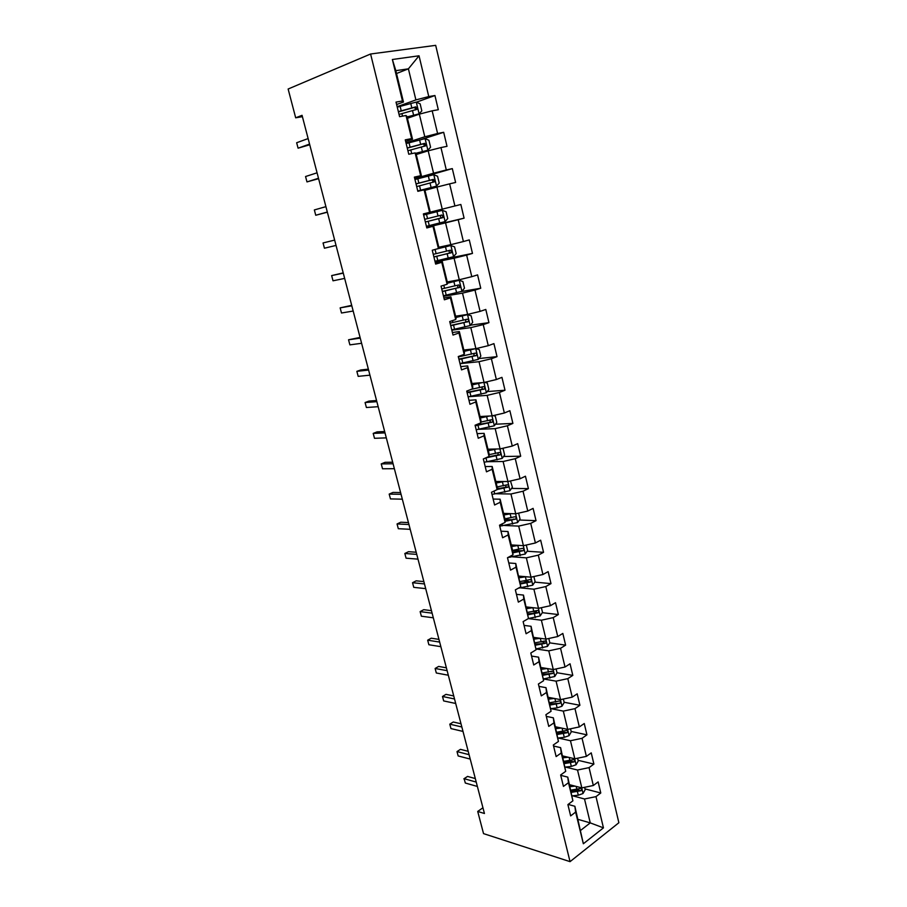 <?xml version="1.0" encoding="UTF-8"?>
<svg xmlns="http://www.w3.org/2000/svg" width="907" height="907" viewBox="0 0 907 907"><rect width="100%" height="100%" fill="white"/><g stroke="black" fill="none" stroke-linecap="round" stroke-linejoin="round"><path stroke-width="1.36" d="M618.869 822.74L435.689 45.35L370.589 54.001L570.05 861.65L618.869 822.74M396.529 73.512L408.399 68.83L395.837 70.678L403.468 102.026L402.481 101.006L396.019 102.094L399.59 116.674L406.019 115.518L411.631 138.601L405.259 139.848L408.774 154.235L415.123 152.92L420.667 175.709L414.374 177.114L417.844 191.32L424.113 189.858L429.589 212.34L423.376 213.916L426.812 227.94L432.99 226.319L438.398 248.529L432.265 250.241L435.655 264.096L441.766 262.327L447.106 284.254L441.04 286.113L444.385 299.798L450.416 297.881L455.699 319.547L449.713 321.543L453.012 335.057L458.976 332.994L464.18 354.399L458.273 356.542L461.538 369.886L467.422 367.686L472.57 388.82L466.731 391.098L469.951 404.284L475.767 401.948L480.846 422.832L475.075 425.236L478.261 438.262L484.009 435.802L489.032 456.425L483.329 458.965L486.481 471.821L492.15 469.236L497.115 489.621L491.481 492.286L494.587 504.995L500.199 502.274L505.097 522.409L499.53 525.198L502.603 537.76L508.147 534.926L512.988 554.823L507.489 557.726L510.528 570.129L516.004 567.181L520.788 586.84L515.357 589.867L518.351 602.123L523.758 599.062L528.498 618.495L523.124 621.624L526.094 633.744L531.434 630.558L536.105 649.763L530.799 653.017L533.735 664.99L539.019 661.702L543.633 680.681L538.395 684.037L541.286 695.873L546.513 692.483L551.082 711.247L545.901 714.705L548.758 726.394L553.916 722.902L558.44 741.45L553.315 745.01L556.138 756.574L561.24 752.98L565.707 771.313L560.639 774.975L563.44 786.403L568.485 782.707L572.895 800.836L567.895 804.6L570.65 815.903L575.639 812.105L583.348 843.759L603.45 827.864L590.264 822.887L584.505 798.988L572.589 795.802M402.481 101.006L392.368 59.499L419.034 55.792L428.773 96.573L434.941 95.53L416.404 102.196M603.45 827.864L595.99 796.629L600.774 792.99L598.132 781.902L593.325 785.507L589.062 767.628L593.904 764.079L591.239 752.867L586.376 756.381L582.056 738.298L586.942 734.84L584.255 723.514L579.335 726.926L574.97 708.639L579.913 705.283L577.192 693.821L572.226 697.143L567.805 678.64L572.805 675.386L570.05 663.788L565.027 667.008L560.549 648.301L565.617 645.149L562.828 633.426L557.748 636.533L553.225 617.61L558.349 614.561L555.526 602.702L550.379 605.706L545.81 586.557L550.991 583.62L548.134 571.625L542.93 574.516L538.305 555.152L543.554 552.318L540.663 540.187L535.402 542.976L530.72 523.373L536.026 520.663L533.101 508.385L527.772 511.049L523.033 491.22L528.407 488.624L525.448 476.209L520.062 478.76L515.267 458.693L520.697 456.21L517.704 443.648L512.251 446.074L507.398 425.768L512.897 423.422L509.87 410.701L504.349 413.002L499.44 392.459L505.006 390.225L501.945 377.357L496.356 379.534L491.39 358.741L497.025 356.644L493.93 343.617L488.272 345.669L483.238 324.615L488.941 322.643L485.801 309.457L480.075 311.384L474.985 290.07L480.755 288.233L477.581 274.889L471.787 276.669L466.64 255.105L472.479 253.404L469.27 239.901L463.398 241.545L458.182 219.709L464.089 218.156L460.847 204.472L454.906 205.968L449.623 183.86L455.609 182.454L452.31 168.611L446.301 169.96L440.949 147.569L447.015 146.322L443.682 132.297L437.593 133.499L432.174 110.824L438.308 109.724L434.941 95.53M482.943 807.763L477.717 811.448L484.44 813.5L302.054 115.325L295.682 117.808L302.405 116.674M406.019 115.518L406.96 116.379L412.515 139.202L405.644 141.435M407.424 118.284L419.329 114.146L424.793 136.776L405.996 142.864M412.515 139.202L411.631 138.601M432.174 110.824L419.329 114.146M437.593 133.499L424.793 136.776M415.814 153.294L427.809 150.233L415.973 153.408L421.449 175.913L414.567 177.885M416.245 154.53L428.183 150.834L433.569 173.192L414.737 178.588M415.962 153.374L415.123 152.92M421.449 175.913L420.667 175.709M440.949 147.569L428.183 150.834M446.301 169.96L433.569 173.192M424.113 189.858L424.861 189.914L430.269 212.17L429.589 212.34M424.964 190.334L436.925 187.069L442.242 209.154L430.269 212.147M449.623 183.86L436.925 187.069M454.906 205.968L442.242 209.154M434.952 261.239L453.489 256.715L456.164 253.563L454.554 246.863L450.79 245.525L438.421 248.507L438.988 247.962L433.637 225.99L426.732 227.623M426.664 227.34L445.552 222.861L450.813 244.663L438.807 247.248M433.637 225.99L432.99 226.319M458.182 219.709L445.552 222.861M463.398 241.545L450.813 244.663M447.106 284.254L447.593 283.324L442.31 261.624L435.383 263.007M435.145 262.032L454.078 258.212L459.271 279.753L447.253 281.93M442.31 261.624L441.766 262.327M466.64 255.105L454.078 258.212M471.787 276.669L459.271 279.753M455.699 319.547L456.096 318.255L450.87 296.816L443.942 297.972M443.534 296.317L462.502 293.131L467.627 314.4L455.586 316.18M450.87 296.816L450.416 297.881M474.985 290.07L462.502 293.131M480.075 311.384L467.627 314.4M464.18 354.399L464.486 352.755L459.339 331.577L452.389 332.506M451.822 330.193L470.812 327.62L475.892 348.639L463.828 350.034M459.339 331.577L458.976 332.994M483.238 324.615L470.812 327.62M488.272 345.669L475.892 348.639M472.57 388.82L472.785 386.847L467.695 365.918L460.733 366.621M460.008 363.662L479.032 361.7L484.043 382.471L471.969 383.48M467.695 365.918L467.422 367.686M491.39 358.741L479.032 361.7M496.356 379.534L484.043 382.471M480.846 422.832L480.982 420.519L475.948 399.84L468.987 400.327M469.225 396.665L487.161 395.361L492.104 415.882L480.018 416.528M475.948 399.84L475.767 401.948M499.44 392.459L487.161 395.361M504.349 413.002L492.104 415.882M489.032 456.425L489.077 453.783L484.111 433.365L477.127 433.625M478.669 429.328L495.177 428.637L500.074 448.908L487.966 449.203M484.111 433.365L484.009 435.802M507.398 425.768L495.177 428.637M512.251 446.074L500.074 448.908M497.115 489.621L497.081 486.662L492.172 466.481L485.177 466.538M487.558 461.697L503.113 461.504L507.943 481.549L495.823 481.481M492.172 466.481L492.15 469.236M515.267 458.693L503.113 461.504M520.062 478.76L507.943 481.549M505.097 522.409L504.984 519.144L500.131 499.201L493.136 499.054M496.118 493.748L510.947 493.998L515.72 513.793L503.589 513.385M500.131 499.201L500.199 502.274M523.033 491.22L510.947 493.998M527.772 511.049L515.72 513.793M512.988 554.823L512.806 551.252L507.999 531.536L501.004 531.196M504.428 525.47L518.691 526.105L523.407 545.674L511.265 544.926M507.999 531.536L508.147 534.926M530.72 523.373L518.691 526.105M535.402 542.976L523.407 545.674M520.788 586.84L515.777 563.496L508.77 562.952M512.546 556.841L526.343 557.839L531.003 577.181L518.849 576.104M515.777 563.496L516.004 567.181M538.305 555.152L526.343 557.839M542.93 574.516L531.003 577.181M528.498 618.495L523.475 595.083L516.457 594.346M520.493 587.883L533.906 589.199L538.52 608.325L526.355 606.93M523.475 595.083L523.758 599.062M545.81 586.557L533.906 589.199M550.379 605.706L538.52 608.325M536.105 649.763L531.071 626.306L524.042 625.388M528.339 618.585L541.388 620.207L545.946 639.106L533.769 637.406M531.071 626.306L531.434 630.558M553.225 617.61L541.388 620.207M557.748 636.533L545.946 639.106M543.633 680.681L538.577 657.167L531.547 656.067M536.037 648.947L548.78 650.852L553.281 669.547L541.105 667.529M538.577 657.167L539.019 661.702M560.549 648.301L548.78 650.852M565.027 667.008L553.281 669.547M551.082 711.247L546.003 687.665L538.973 686.395M556.116 668.935L557.045 672.813L554.755 676.497L543.463 678.958L556.082 681.157L560.537 699.637L548.35 697.324M546.003 687.665L546.513 692.483M567.805 678.64L556.082 681.157M572.226 697.143L560.537 699.637M558.44 741.45L553.349 717.822L546.309 716.371M550.912 708.65L563.315 711.111L567.714 729.387L555.526 726.779M553.349 717.822L553.916 722.902M574.97 708.639L563.315 711.111M579.335 726.926L567.714 729.387M565.707 771.313L560.605 747.64L553.565 746.019M558.236 738.015L570.458 740.736L574.811 758.796L562.612 755.916M560.605 747.64L561.24 752.98M582.056 738.298L570.458 740.736M586.376 756.381L574.811 758.796M572.895 800.836L567.771 777.118L560.73 775.338M565.469 767.061L577.521 770.032L581.829 787.888L569.63 784.725M567.771 777.118L568.485 782.707M589.062 767.628L577.521 770.032M593.325 785.507L581.829 787.888M583.348 843.759L574.868 806.278L568.133 804.407M578.065 819.384L590.264 822.887L580.718 830.313M574.868 806.278L575.639 812.105M595.99 796.629L584.505 798.988M295.682 117.808L288.131 89.022L370.589 54.001M477.717 811.448L483.533 833.624L570.05 861.65M403.468 102.026L396.608 104.52M397.141 106.697L415.894 99.906L408.399 68.83L419.034 55.792M395.837 70.678L392.368 59.499M428.773 96.573L415.894 99.906M600.774 792.99L584.981 788.886M570.968 785.247L569.675 784.906M593.904 764.079L578.11 760.327M586.942 734.84L571.161 731.45M579.913 705.283L564.131 702.267M572.805 675.386L557.034 672.745M551.433 671.804L550.685 671.679M565.617 645.149L549.744 642.87M544.121 642.077L542.205 641.793M558.349 614.561L542.295 612.667M536.615 611.998L533.01 611.567M550.991 583.62L534.756 582.124M528.826 581.58L523.26 581.058M543.554 552.318L527.126 551.241M520.267 550.787L512.965 550.311M536.026 520.663L519.371 520.006M510.482 519.666L504.995 519.45M528.407 488.624L511.525 488.431M500.018 488.306L497.093 488.272M520.697 456.21L503.555 456.504M512.897 423.422L495.46 424.215M505.006 390.225L487.252 391.575M497.025 356.644L478.896 358.56M488.941 322.643L470.404 325.194M480.755 288.233L461.141 291.566M472.479 253.404L441.369 259.719M464.089 218.156L426.585 227.045M452.31 168.611L414.907 179.303M443.682 132.297L421.766 139.361M475.313 778.569L467.547 776.426L464.157 778.705L476.232 782.083M465.302 783.024L464.157 778.705L465.302 783.024L477.365 786.448M463.84 778.852L467.547 776.426M571.444 785.19L569.789 785.371M575.038 786.131L570.095 786.641M584.596 787.321L585.185 789.736L582.986 793.546L578.303 795.212L572.249 795.836M571.478 792.344L580.968 790.745C582.022 789.487 581.909 788.727 580.639 788.466L570.945 790.133M580.968 790.745L578.779 790.178L571.172 791.051M468.193 751.313L460.439 749.352L457.015 751.586L469.066 754.669M458.16 755.95L457.015 751.586L458.16 755.95L470.223 759.08M460.994 723.775L453.262 722.006L449.793 724.171L461.833 726.972M450.96 728.582L449.793 724.171L450.96 728.582L463.001 731.427M564.585 756.381L562.782 756.585M568.167 757.232L563.077 757.798M577.6 758.218L578.269 760.996L576.047 764.771L571.331 766.426L565.186 767.095M564.471 763.558L574.006 761.925C575.083 760.622 574.947 759.862 573.632 759.624L563.927 761.336M574.006 761.925L571.818 761.392L564.177 762.322M557.658 727.233L555.696 727.471M561.252 728.004L555.98 728.627M570.514 728.786L571.274 731.926L569.029 735.679L564.279 737.312L558.032 738.037M557.397 734.455L566.966 732.777C568.054 731.439 567.907 730.679 566.535 730.475L556.841 732.198M566.966 732.777L564.778 732.3L557.102 733.287M453.727 695.941L445.995 694.365L442.503 696.474L454.52 698.968M443.67 700.93L442.503 696.474L443.67 700.93L455.699 703.481M446.38 667.824L438.659 666.43L435.122 668.482L447.128 670.67M436.312 672.994L435.122 668.482L436.312 672.994L448.319 675.227M438.954 639.39L431.244 638.199L427.673 640.195L439.657 642.077M428.875 644.741L427.673 640.195L428.875 644.741L440.859 646.68M550.685 697.766L548.531 698.039M554.268 698.447L548.792 699.138M563.36 699.036L564.199 702.54L561.932 706.258L557.147 707.879L550.798 708.662M550.232 705.022L559.846 703.288C560.957 701.939 560.798 701.168 559.358 700.986L549.676 702.744M559.846 703.288L549.959 703.911M543.656 667.949L541.286 668.266M547.238 668.538L541.536 669.309M542.987 675.262L552.646 673.482C553.769 672.087 553.587 671.316 552.102 671.169L542.42 672.96M552.646 673.482L542.726 674.207M536.57 637.791L533.951 638.165M540.153 638.301L534.189 639.14M548.792 638.483L549.812 642.757L547.499 646.408L536.037 648.924M535.663 645.16L545.402 643.324C546.502 641.918 546.297 641.136 544.801 641L535.096 642.836M543.18 643.018L545.368 643.335L535.413 644.174M431.449 610.66L423.762 609.674L420.145 611.601L432.106 613.166M421.358 616.204L420.145 611.601L421.358 616.204L433.319 617.814M533.033 607.69L526.763 608.631M529.45 607.282L526.548 607.713M541.377 607.69L542.499 612.361L540.153 615.966L528.373 618.563M528.191 614.731L538.089 612.803C539.143 611.386 538.917 610.615 537.432 610.479L527.681 612.361M538.089 612.803L528.021 613.801M423.864 581.614L416.188 580.831L412.538 582.702L424.465 583.938M413.762 587.351L412.538 582.702L413.762 587.351L425.7 588.643M525.856 576.727L519.258 577.77M522.296 576.41L519.053 576.92M533.883 576.535L535.096 581.614L532.726 585.185L518.316 588.212M520.595 583.949L530.686 581.931C531.695 580.514 531.457 579.743 529.983 579.607L520.176 581.546M530.686 581.931L520.527 583.076M416.188 552.25L408.524 551.683L404.839 553.485L416.744 554.392M406.075 558.19L404.839 553.485L406.075 558.19L417.991 559.143M518.623 545.379L511.661 546.547M515.119 545.164L511.469 545.765M526.298 545.016L527.613 550.504L525.221 554.052L507.818 557.556M512.886 552.828L523.203 550.708C524.155 549.279 523.906 548.508 522.443 548.372L512.591 550.368M523.203 550.708L512.84 552.012M408.433 522.568L400.792 522.217L397.062 523.951L408.944 524.518M398.309 528.702L397.062 523.951L398.309 528.702L410.202 529.325M511.367 513.645L503.975 514.961M507.954 513.532L503.793 514.258M518.623 513.135L520.051 519.042L517.614 522.545L499.78 526.185M505.063 521.344L515.63 519.11C516.537 517.693 516.264 516.911 514.813 516.786L504.916 518.827M515.63 519.11L505.04 520.595M400.599 492.558L392.969 492.433L389.194 494.1L401.053 494.315M390.464 498.907L389.194 494.1L390.464 498.907L402.323 499.179M504.077 481.526L496.197 483.012M500.823 481.504L496.038 482.377M510.471 480.959L512.387 487.206L509.927 490.676L492.002 494.417M497.115 489.508L507.965 487.15C508.827 485.733 508.532 484.95 507.092 484.826L497.081 486.934M506.231 485.109L505.516 487.274L497.104 488.828M392.674 462.219L385.056 462.321L381.246 463.908L393.082 463.772M382.527 468.772L381.246 463.908L382.527 468.772L394.364 468.692M496.787 448.988L488.329 450.688M493.782 449.056L488.193 450.121M501.854 448.5L503.136 448.772L504.643 455.008L502.149 458.432L484.145 462.275M485.642 457.933L500.199 454.815C501.027 453.387 500.721 452.616 499.281 452.48L489.066 454.679M498.374 452.774L497.716 455.031L487.989 456.89M384.659 431.539L377.063 431.879L373.208 433.399L385.01 432.9M374.5 438.308L373.208 433.399L374.5 438.308L386.314 437.866M489.531 416.018L480.359 417.968M486.912 416.166L480.245 417.481M493.227 415.621L495.279 416.109L496.798 422.424L494.281 425.802L476.186 429.759M475.211 425.78L492.354 422.095C493.125 420.678 492.807 419.896 491.379 419.76L480.891 422.061M490.404 420.066L489.814 422.401L475.143 425.213M376.552 400.52L368.979 401.087L365.079 402.538L376.858 401.665M366.394 407.504L365.079 402.538L366.394 407.504L378.162 406.699M482.354 382.607L472.309 384.874M480.177 382.788L472.207 384.455M484.565 382.346L487.331 383.071L488.862 389.454L486.322 392.788L468.137 396.858M467.15 392.822L484.406 388.99C485.143 387.561 484.803 386.79 483.386 386.654L471.198 389.352M482.343 386.96L481.832 389.386L467.037 392.357M368.355 369.149L360.805 369.965L356.859 371.337L368.605 370.079M358.186 376.36L356.859 371.337L358.186 376.36L369.931 375.169M475.336 348.707L464.157 351.372M473.363 348.934L464.078 351.043M475.846 348.651L479.281 349.626L480.835 356.088L478.261 359.387L459.985 363.56M458.987 359.478L476.356 355.487C477.048 354.059 476.697 353.277 475.291 353.14L458.352 356.893M474.168 353.469L473.749 355.975L458.897 359.093M360.068 337.427L348.549 339.785L360.26 338.141M349.887 344.864L348.549 339.785L349.887 344.864L361.598 343.288M451.743 329.865L470.098 325.579L472.706 322.325L471.141 315.783L467.468 314.65L455.904 317.473M467.468 314.65L455.847 317.223M450.734 325.726L468.216 321.577C468.874 320.16 468.5 319.377 467.105 319.23L450.099 323.119M465.869 319.581L465.574 322.166L450.654 325.432M351.689 305.342L340.148 307.87L351.814 305.829M341.497 313.006L340.148 307.87L341.497 313.006L353.174 311.033M443.398 295.761L461.844 291.351L464.486 288.154L462.899 281.533L459.18 280.297L447.559 283.165M459.18 280.297L447.514 282.995M442.378 291.578L459.974 287.258L458.817 284.911L441.732 288.936M457.434 285.286L457.933 287.61L457.298 287.938L442.321 291.374M343.209 272.894L331.645 275.592L343.277 273.154M333.016 280.796L331.645 275.592L333.016 280.796L344.66 278.415M450.79 245.525L436.29 249.119M433.92 257.01L451.618 252.52L450.428 250.173L433.263 254.334M448.863 250.581L449.6 252.94L448.92 253.302L433.886 256.896M324.434 248.212L323.051 242.951L334.649 240.094L323.051 242.951L324.434 248.212L336.032 245.423M442.299 210.333L423.648 215.016L442.299 210.333L446.108 211.773L447.741 218.553L445.11 221.58L442.401 210.367M445.11 221.58L426.403 226.297M425.36 222.022L443.172 217.363L441.936 215.004L424.691 219.313M440.02 215.481L441.153 217.85L440.439 218.247L425.349 221.988M327.314 212.034L315.749 215.254L314.355 209.936L325.908 206.649M327.359 212.204L315.749 215.254L314.355 209.936M417.764 190.992L436.471 186.162L439.215 183.112L437.559 176.241L433.705 174.7L414.952 179.507M436.471 186.162L417.753 190.935M416.687 186.593L434.612 181.763L433.342 179.393L416.018 183.849M416.041 183.928L431.188 180.005C432.73 180.074 433.206 180.844 432.605 182.33L434.612 181.763M318.493 178.271L306.974 181.91L305.557 176.525L317.076 172.818M318.606 178.679L306.974 181.91L305.557 176.525M427.809 150.233L430.576 147.229L428.909 140.279L425.009 138.624L406.166 143.555M407.923 150.732L425.95 145.732L424.635 143.351L407.243 147.954M407.277 148.136L422.492 144.032C424.023 144.1 424.51 144.882 423.943 146.356L425.95 145.732M309.57 144.1L298.086 148.181L296.657 142.739L308.131 138.578M309.74 144.757L298.086 148.181L296.657 142.739M407.152 117.162L419.102 113.783L421.834 110.903L420.145 103.863L416.2 102.094L397.255 107.162M419.034 113.851L407.096 116.924M399.035 114.429L417.175 109.248L415.814 106.856L398.343 111.618M398.411 111.89L413.683 107.616C415.202 107.684 415.701 108.466 415.179 109.951L417.175 109.248M583.042 793.455L581.693 787.854M576.92 789.509L576.172 786.426M578.303 795.212L577.453 791.72M576.104 764.68L574.675 758.774M569.936 760.667L569.165 757.458M571.331 766.426L570.48 762.889M569.086 735.577L567.589 729.353M562.873 731.484L562.068 728.174M564.279 737.312L563.417 733.74M561.989 706.156L560.413 699.603M555.719 701.984L554.891 698.56M557.147 707.879L556.274 704.263M554.812 676.407L553.157 669.525M548.497 672.155L547.635 668.606M549.937 678.107L549.052 674.457M547.556 646.317L545.81 639.084M541.184 641.975L540.3 638.313M542.647 647.995L541.751 644.31M540.209 615.876L538.384 608.302M533.792 611.454L532.897 607.713M535.277 617.554L534.37 613.812M535.822 612.576L538.01 612.837M532.783 585.094L530.878 577.169M526.321 580.582L525.402 576.795M527.817 586.75L526.899 582.974M528.373 581.795L530.561 581.999M525.278 553.962L523.282 545.663M510.21 557.227L510.006 556.388M518.759 549.359L517.829 545.526M520.267 555.594L519.337 551.773M520.845 550.651L523.022 550.787M517.682 522.455L515.584 513.793M502.535 525.788L502.081 523.917M511.106 517.761L510.165 513.895M512.636 524.076L511.695 520.21M513.226 519.144L515.403 519.223M509.995 490.585L507.807 481.549M494.78 493.998L494.054 491.061M503.362 485.801L502.41 481.889M504.904 492.184L503.963 488.272M505.516 487.274L507.693 487.297M502.217 458.341L499.938 448.908M486.923 461.822L485.959 457.876M495.528 453.466L494.576 449.498M497.093 459.917L496.14 455.972M497.716 455.031L499.882 454.985M494.349 425.723L491.979 415.894M478.975 429.272L478 425.281M487.603 420.746L486.64 416.732M489.19 427.276L488.215 423.274M489.814 422.401L491.991 422.299M486.379 392.708L483.919 382.471M470.937 396.336L469.951 392.289M479.588 387.64L478.601 383.57M481.186 394.25L480.211 390.191M481.832 389.386L484.009 389.216M478.329 359.297L475.756 348.651M461.164 356.326L460.983 355.555M462.797 363.004L461.799 358.911M471.47 354.127L470.472 350.023M473.091 360.816L472.094 356.723M473.749 355.975L475.926 355.737M470.166 325.488L467.558 314.684M452.91 322.518L452.457 320.625M454.566 329.275L453.557 325.137M463.262 320.216L462.253 316.055M464.894 326.985L463.896 322.835M465.574 322.166L467.74 321.86M461.912 291.272L459.271 280.331M444.555 288.301L443.818 285.263M446.221 295.126L445.201 290.943M454.94 285.898L453.931 281.692M456.606 292.746L455.586 288.551M457.298 287.938L459.452 287.564M453.557 256.636L450.892 245.559M436.097 253.665L435.077 249.459M437.786 260.581L436.755 256.341M446.527 251.16L445.496 246.897M448.205 258.087L447.185 253.847M448.92 253.302L451.074 252.86M427.537 218.598L426.494 214.301M429.249 225.605L428.206 221.308M438.013 215.991L436.97 211.671M439.714 223.009L438.671 218.712M440.439 218.247L442.593 217.725M436.539 186.094L433.807 174.734M418.875 183.101L417.81 178.747M420.61 190.198L419.544 185.856M429.385 180.38L428.331 176.015M431.108 187.488L430.054 183.135M431.188 180.005L433.342 179.393M427.877 150.154L425.1 138.669M410.1 147.172L409.034 142.762M411.687 153.634L410.78 149.95M420.655 144.338L419.59 139.916M422.401 151.537L421.336 147.127M422.492 144.032L424.635 143.351M419.102 113.783L416.29 102.14M401.223 110.79L400.134 106.323M402.527 116.153L401.914 113.602M411.823 107.842L410.735 103.364M413.581 115.132L412.504 110.665M413.683 107.616L415.814 106.856M505.857 487.127L507.965 487.15M498.113 454.861L500.199 454.815M490.279 422.197L492.354 422.095M482.343 389.148L484.406 388.99M474.304 355.714L476.356 355.487M466.175 321.86L468.216 321.577M457.933 287.61L459.974 287.258M449.6 252.94L451.618 252.52M441.153 217.85L443.172 217.363"/></g></svg>
